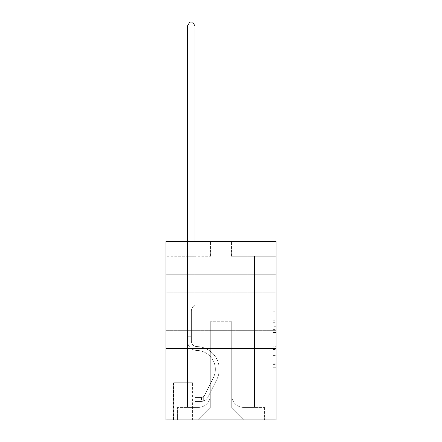 <?xml version="1.0" encoding="UTF-8"?>
<svg xmlns="http://www.w3.org/2000/svg" width="442" height="442" viewBox="0 0 442 442"><rect width="100%" height="100%" fill="white"/><g stroke="black" fill="none" stroke-linecap="round" stroke-linejoin="round"><path stroke-width="0.33" stroke-dasharray="2.21 1.66" d="M273.068 326.688L273.068 336.036L276.046 336.036L276.046 364.363L276.046 311.792L276.046 336.036L273.068 336.036L273.068 310.919L273.068 367.285L273.068 308.875L273.068 363.197L276.046 363.197L273.068 363.197L276.046 363.197L273.068 363.197L273.068 353.849L273.068 367.285L276.046 367.285L276.046 308.875L276.046 363.048L276.046 340.125L273.068 340.125L276.046 340.125L276.046 353.849L276.046 312.964L273.068 312.964L276.046 312.964L276.046 367.285L276.046 311.792L276.046 367.285L273.068 367.285L273.068 308.875L276.046 308.875L276.046 311.792L276.046 308.875L276.046 311.792L276.046 308.875L276.046 310.919L276.046 308.875L273.068 308.875L273.068 312.964L276.046 312.964L273.068 312.964L273.068 326.688L276.046 326.688M276.046 311.301L276.046 330.345L276.046 311.301M165.954 311.301L165.954 330.345L165.954 311.301M192.436 382.711L173.397 382.711L192.436 382.711L192.436 419.9L173.397 419.9L192.436 419.9M173.397 382.711L173.397 419.9M276.046 332.528L276.046 329.61L276.046 332.528L273.068 332.528L273.068 320.776L273.068 355.385L273.068 346.694L276.046 346.694L273.068 346.694L273.068 367.285L276.046 367.285L273.068 367.285L276.046 367.285L273.068 367.285L273.068 308.875L276.046 308.875L273.068 308.875L276.046 308.875L273.068 308.875L273.068 332.528L276.046 332.528M276.046 348.495L276.046 419.9L165.954 419.9L165.954 348.495L276.046 348.495L276.046 241.382L231.415 241.382L276.046 241.382L276.046 256.255L276.046 241.382L165.954 241.382L210.585 241.382L165.954 241.382L165.954 256.255L210.585 256.255L165.954 256.255L165.954 241.382L165.954 274.112L276.046 274.112L165.954 274.112L165.954 348.495L276.046 348.495L165.954 348.495M187.53 256.255L187.53 407.402L198.386 407.402A11.901 11.901 0 0 0 210.287 395.502L210.287 321.715L210.287 407.999L210.287 321.715L210.287 407.999L210.287 321.715L231.713 321.715L231.713 395.502A11.901 11.901 0 0 0 243.614 407.402L254.47 407.402L254.47 256.255L254.47 407.402L254.47 256.255L254.47 407.402L254.47 256.255L254.47 407.402L254.47 256.255L254.47 407.402L254.47 256.255L254.47 407.402L254.47 256.255L254.47 407.402L254.47 256.255L254.47 407.402L254.47 256.255L254.47 407.402L254.47 256.255L254.47 407.402L254.47 256.255L254.47 407.402L254.47 256.255L254.47 407.402L254.47 256.255L254.47 407.402L254.47 256.255L254.47 407.402L254.47 256.255L254.47 407.402L264.438 407.402L243.614 407.402L254.47 407.402L243.614 407.402L254.47 407.402L243.614 407.402L254.47 407.402L243.614 407.402L254.47 407.402L243.614 407.402L254.47 407.402L243.614 407.402L254.47 407.402L243.614 407.402L254.47 407.402L243.614 407.402L254.47 407.402L243.614 407.402L254.47 407.402L243.614 407.402L254.47 407.402L243.614 407.402L254.47 407.402L243.614 407.402L254.47 407.402L243.614 407.402L254.47 407.402L254.47 256.255L247.034 256.255L254.47 256.255L247.034 256.255L254.47 256.255L247.034 256.255L254.47 256.255L247.034 256.255L254.47 256.255L247.034 256.255L254.47 256.255L247.034 256.255L254.47 256.255L247.034 256.255L254.47 256.255L247.034 256.255L254.47 256.255L247.034 256.255L254.47 256.255L247.034 256.255L254.47 256.255L247.034 256.255L254.47 256.255L247.034 256.255L254.47 256.255L247.034 256.255L254.47 256.255L247.034 256.255L254.47 256.255L247.034 256.255L254.47 256.255L254.47 407.402L243.614 407.402A11.901 11.901 0 0 1 231.713 395.502A11.901 11.901 0 0 0 243.614 407.402A11.901 11.901 0 0 1 231.713 395.502A11.901 11.901 0 0 0 243.614 407.402A11.901 11.901 0 0 1 231.713 395.502A11.901 11.901 0 0 0 243.614 407.402A11.901 11.901 0 0 1 231.713 395.502A11.901 11.901 0 0 0 243.614 407.402A11.901 11.901 0 0 1 231.713 395.502A11.901 11.901 0 0 0 243.614 407.402A11.901 11.901 0 0 1 231.713 395.502A11.901 11.901 0 0 0 243.614 407.402A11.901 11.901 0 0 1 231.713 395.502A11.901 11.901 0 0 0 243.614 407.402A11.901 11.901 0 0 1 231.713 395.502A11.901 11.901 0 0 0 243.614 407.402A11.901 11.901 0 0 1 231.713 395.502A11.901 11.901 0 0 0 243.614 407.402A11.901 11.901 0 0 1 231.713 395.502A11.901 11.901 0 0 0 243.614 407.402A11.901 11.901 0 0 1 231.713 395.502A11.901 11.901 0 0 0 243.614 407.402A11.901 11.901 0 0 1 231.713 395.502A11.901 11.901 0 0 0 243.614 407.402A11.901 11.901 0 0 1 231.713 395.502A11.901 11.901 0 0 0 243.614 407.402A11.901 11.901 0 0 1 231.713 395.502L231.713 321.715L231.713 407.999L210.287 407.999L231.713 407.999L243.614 419.9L264.438 419.9L198.386 419.9L243.614 419.9L231.713 407.999L243.614 419.9L231.713 407.999L231.713 321.715L231.713 407.999L231.713 321.715L209.989 321.715L209.989 344.031L194.966 344.031L194.966 256.255L187.53 256.255L187.53 407.402L198.386 407.402A11.901 11.901 0 0 0 210.287 395.502L210.287 321.715L209.989 321.715L209.989 344.031L194.966 344.031L194.966 256.255L187.53 256.255L187.53 407.402L198.386 407.402L177.562 407.402L198.386 407.402L187.53 407.402L187.53 256.255L187.53 407.402L187.53 256.255L187.53 407.402L187.53 256.255L187.53 407.402L187.53 256.255L187.53 407.402L187.53 256.255L187.53 407.402L187.53 256.255L187.53 407.402L187.53 256.255L187.53 407.402L187.53 256.255L187.53 407.402L187.53 256.255L187.53 407.402L187.53 256.255L187.53 407.402L187.53 256.255L187.53 407.402L187.53 256.255L187.53 407.402L187.53 256.255L194.966 256.255L187.53 256.255L194.966 256.255L187.53 256.255L194.966 256.255L187.53 256.255L194.966 256.255L187.53 256.255L194.966 256.255L187.53 256.255L194.966 256.255L187.53 256.255L194.966 256.255L187.53 256.255L194.966 256.255L187.53 256.255L194.966 256.255L187.53 256.255L194.966 256.255L187.53 256.255L194.966 256.255L187.53 256.255L194.966 256.255L187.53 256.255L194.966 256.255L187.53 256.255L194.966 256.255L187.53 256.255L187.53 407.402L187.53 256.255M210.287 395.502L210.287 321.715L209.989 321.715L209.989 344.031L194.966 344.031L194.966 256.255L194.966 344.031L194.966 256.255L194.966 344.031L194.966 256.255L194.966 344.031L194.966 256.255L194.966 344.031L194.966 256.255L194.966 344.031L194.966 256.255L194.966 344.031L194.966 256.255L194.966 344.031L194.966 256.255L194.966 344.031L194.966 256.255L194.966 344.031L194.966 256.255L194.966 344.031L194.966 256.255L194.966 344.031L194.966 256.255L194.966 344.031L194.966 256.255L194.966 344.031L194.966 256.255L194.966 344.031L209.989 344.031L194.966 344.031L209.989 344.031L194.966 344.031L209.989 344.031L194.966 344.031L209.989 344.031L194.966 344.031L209.989 344.031L194.966 344.031L209.989 344.031L194.966 344.031L209.989 344.031L194.966 344.031L209.989 344.031L194.966 344.031L209.989 344.031L194.966 344.031L209.989 344.031L194.966 344.031L209.989 344.031L194.966 344.031L209.989 344.031L194.966 344.031L209.989 344.031L194.966 344.031L209.989 344.031L209.989 321.715L209.989 344.031L209.989 321.715L209.989 344.031L209.989 321.715L209.989 344.031L209.989 321.715L209.989 344.031L209.989 321.715L209.989 344.031L209.989 321.715L209.989 344.031L209.989 321.715L209.989 344.031L209.989 321.715L209.989 344.031L209.989 321.715L209.989 344.031L209.989 321.715L209.989 344.031L209.989 321.715L209.989 344.031L209.989 321.715L209.989 344.031L209.989 321.715L209.989 344.031L209.989 321.715L210.287 321.715L209.989 321.715L210.287 321.715L209.989 321.715L210.287 321.715L209.989 321.715L210.287 321.715L209.989 321.715L210.287 321.715L209.989 321.715L210.287 321.715L209.989 321.715L210.287 321.715L209.989 321.715L210.287 321.715L209.989 321.715L210.287 321.715L209.989 321.715L210.287 321.715L209.989 321.715L210.287 321.715L209.989 321.715L210.287 321.715L209.989 321.715L210.287 321.715L209.989 321.715L210.287 321.715L210.287 395.502A11.901 11.901 0 0 1 198.386 407.402A11.901 11.901 0 0 0 210.287 395.502A11.901 11.901 0 0 1 198.386 407.402A11.901 11.901 0 0 0 210.287 395.502A11.901 11.901 0 0 1 198.386 407.402A11.901 11.901 0 0 0 210.287 395.502A11.901 11.901 0 0 1 198.386 407.402A11.901 11.901 0 0 0 210.287 395.502A11.901 11.901 0 0 1 198.386 407.402A11.901 11.901 0 0 0 210.287 395.502A11.901 11.901 0 0 1 198.386 407.402A11.901 11.901 0 0 0 210.287 395.502A11.901 11.901 0 0 1 198.386 407.402A11.901 11.901 0 0 0 210.287 395.502A11.901 11.901 0 0 1 198.386 407.402A11.901 11.901 0 0 0 210.287 395.502A11.901 11.901 0 0 1 198.386 407.402A11.901 11.901 0 0 0 210.287 395.502A11.901 11.901 0 0 1 198.386 407.402A11.901 11.901 0 0 0 210.287 395.502A11.901 11.901 0 0 1 198.386 407.402A11.901 11.901 0 0 0 210.287 395.502A11.901 11.901 0 0 1 198.386 407.402A11.901 11.901 0 0 0 210.287 395.502A11.901 11.901 0 0 1 198.386 407.402A11.901 11.901 0 0 0 210.287 395.502M276.046 256.255L231.415 256.255L276.046 256.255M173.695 419.9L192.137 419.9L173.695 419.9L173.695 382.711L192.137 382.711L192.137 419.9L192.137 382.711L173.695 382.711L173.695 419.9M177.562 419.9L198.386 419.9L210.287 407.999L198.386 419.9L210.287 407.999L198.386 419.9L177.562 419.9L177.562 407.402L177.562 419.9M232.011 321.715L231.713 321.715L232.011 321.715L231.713 321.715L232.011 321.715L231.713 321.715L232.011 321.715L231.713 321.715L232.011 321.715L231.713 321.715L232.011 321.715L231.713 321.715L232.011 321.715L231.713 321.715L232.011 321.715L231.713 321.715L232.011 321.715L231.713 321.715L232.011 321.715L231.713 321.715L232.011 321.715L231.713 321.715L232.011 321.715L231.713 321.715L232.011 321.715L231.713 321.715L232.011 321.715L231.713 321.715L232.011 321.715L231.713 321.715L232.011 321.715L232.011 344.031L232.011 321.715M231.415 256.255L231.415 241.382L231.415 256.255M210.585 256.255L210.585 241.382L210.585 256.255M264.438 407.402L264.438 419.9L264.438 407.402M247.034 256.255L247.034 344.031L232.011 344.031L247.034 344.031L232.011 344.031L247.034 344.031L232.011 344.031L247.034 344.031L232.011 344.031L247.034 344.031L232.011 344.031L247.034 344.031L232.011 344.031L247.034 344.031L232.011 344.031L247.034 344.031L232.011 344.031L247.034 344.031L232.011 344.031L247.034 344.031L232.011 344.031L247.034 344.031L232.011 344.031L247.034 344.031L232.011 344.031L247.034 344.031L232.011 344.031L247.034 344.031L232.011 344.031L247.034 344.031L232.011 344.031L247.034 344.031L247.034 256.255M276.046 274.112L165.954 274.112M273.068 336.036L276.046 336.036L273.068 336.036M273.068 310.919L273.068 308.875L273.068 310.919L276.046 310.919L273.068 310.919M273.068 355.235L273.068 343.042L273.068 355.235L276.046 355.235L273.068 355.235M273.068 343.042L273.068 340.125L276.046 340.125L273.068 340.125L273.068 343.042L276.046 343.042L273.068 343.042M273.068 320.776L273.068 312.964L273.068 320.776L276.046 320.776L273.068 320.776M273.068 308.875L276.046 308.875L273.068 308.875L273.068 311.792L273.068 308.875L276.046 308.875M273.068 367.285L276.046 367.285L273.068 367.285L273.068 364.363L273.068 367.285M187.53 241.382L187.53 341.064A9.37 9.37 143.7 0 0 196.751 350.434A9.37 9.37 143.7 0 1 187.53 341.064A9.37 9.37 143.7 0 0 196.751 350.434A9.37 9.37 143.7 0 1 187.53 341.064A9.37 9.37 143.7 0 0 196.751 350.434A9.37 9.37 143.7 0 1 187.53 341.064A9.37 9.37 143.7 0 0 196.751 350.434A9.37 9.37 143.7 0 1 187.53 341.064A9.37 9.37 143.7 0 0 196.751 350.434A9.37 9.37 143.7 0 1 187.53 341.064A9.37 9.37 143.7 0 0 196.751 350.434A9.37 9.37 143.7 0 1 187.53 341.064A9.37 9.37 143.7 0 0 196.751 350.434A9.37 9.37 143.7 0 1 187.53 341.064A9.37 9.37 143.7 0 0 196.751 350.434A9.37 9.37 143.7 0 1 187.53 341.064A9.37 9.37 143.7 0 0 196.751 350.434A9.37 9.37 143.7 0 1 187.53 341.064A9.37 9.37 143.7 0 0 196.751 350.434A9.37 9.37 143.7 0 1 187.53 341.064A9.37 9.37 143.7 0 0 196.751 350.434A9.37 9.37 143.7 0 1 187.53 341.064A9.37 9.37 143.7 0 0 196.751 350.434A9.37 9.37 143.7 0 1 187.53 341.064A9.37 9.37 143.7 0 0 196.751 350.434A9.37 9.37 143.7 0 1 187.53 341.064A9.37 9.37 143.7 0 0 196.751 350.434A9.37 9.37 143.7 0 1 187.53 341.064A9.37 9.37 143.7 0 0 196.751 350.434A9.37 9.37 143.7 0 1 187.53 341.064A9.37 9.37 -36.3 0 0 196.751 350.434A18.896 18.896 -36.3 0 1 213.337 377.811A18.896 18.896 -36.3 0 0 196.751 350.434A18.896 18.896 -36.3 0 1 213.337 377.811A18.896 18.896 -36.3 0 0 196.751 350.434A18.896 18.896 -36.3 0 1 213.337 377.811A18.896 18.896 -36.3 0 0 196.751 350.434A18.896 18.896 -36.3 0 1 213.337 377.811A18.896 18.896 -36.3 0 0 196.751 350.434A18.896 18.896 -36.3 0 1 213.337 377.811A18.896 18.896 -36.3 0 0 196.751 350.434A18.896 18.896 -36.3 0 1 213.337 377.811A18.896 18.896 -36.3 0 0 196.751 350.434A18.896 18.896 -36.3 0 1 213.337 377.811A18.896 18.896 -36.3 0 0 196.751 350.434A18.896 18.896 -36.3 0 1 213.337 377.811A18.896 18.896 -36.3 0 0 196.751 350.434A18.896 18.896 -36.3 0 1 213.337 377.811A18.896 18.896 -36.3 0 0 196.751 350.434A18.896 18.896 -36.3 0 1 213.337 377.811A18.896 18.896 -36.3 0 0 196.751 350.434A18.896 18.896 -36.3 0 1 213.337 377.811A18.896 18.896 -36.3 0 0 196.751 350.434A18.896 18.896 -36.3 0 1 213.337 377.811A18.896 18.896 -36.3 0 0 196.751 350.434A18.896 18.896 -36.3 0 1 213.337 377.811A18.896 18.896 -36.3 0 0 196.751 350.434A18.896 18.896 -36.3 0 1 213.337 377.811A18.896 18.896 -36.3 0 0 196.751 350.434A18.896 18.896 -36.3 0 1 213.337 377.811A18.896 18.896 -36.3 0 0 196.751 350.434A18.896 18.896 143.7 0 1 213.337 377.811L204.508 395.375L213.337 377.811A18.896 18.896 -36.3 0 0 196.751 350.434A18.896 18.896 143.7 0 1 213.337 377.811L204.508 395.375L213.337 377.811A18.896 18.896 -36.3 0 0 196.751 350.434A18.896 18.896 143.7 0 1 213.337 377.811L204.508 395.375L213.337 377.811A18.896 18.896 -36.3 0 0 196.751 350.434A18.896 18.896 143.7 0 1 213.337 377.811L204.508 395.375L213.337 377.811A18.896 18.896 -36.3 0 0 196.751 350.434A18.896 18.896 143.7 0 1 213.337 377.811L204.508 395.375L213.337 377.811A18.896 18.896 -36.3 0 0 196.751 350.434A18.896 18.896 143.7 0 1 213.337 377.811L204.508 395.375L213.337 377.811A18.896 18.896 -36.3 0 0 196.751 350.434A18.896 18.896 143.7 0 1 213.337 377.811L204.508 395.375L213.337 377.811A18.896 18.896 -36.3 0 0 196.751 350.434A18.896 18.896 143.7 0 1 213.337 377.811L204.508 395.375L213.337 377.811A18.896 18.896 -36.3 0 0 196.751 350.434A18.896 18.896 143.7 0 1 213.337 377.811L204.508 395.375L213.337 377.811A18.896 18.896 -36.3 0 0 196.751 350.434A18.896 18.896 143.7 0 1 213.337 377.811L204.508 395.375A4.017 4.017 143.7 0 1 203.298 396.805C201.044 397.839 201.044 397.839 203.298 396.805C201.044 397.839 201.044 397.839 203.298 396.805A4.017 4.017 -36.3 0 0 204.508 395.375L213.337 377.811L204.508 395.375A4.017 4.017 -36.3 0 1 201.066 397.585A4.017 4.017 -36.3 0 0 204.508 395.375A4.017 4.017 143.7 0 1 203.298 396.805C201.044 397.839 201.044 397.839 203.298 396.805C201.044 397.839 201.044 397.839 203.298 396.805A4.017 4.017 -36.3 0 0 204.508 395.375L213.337 377.811A18.896 18.896 -36.3 0 0 196.751 350.434A18.896 18.896 143.7 0 1 213.337 377.811L204.508 395.375A4.017 4.017 -36.3 0 1 201.066 397.585A4.017 4.017 -36.3 0 0 204.508 395.375A4.017 4.017 143.7 0 1 203.298 396.805C201.044 397.839 201.044 397.839 203.298 396.805C201.044 397.839 201.044 397.839 203.298 396.805A4.017 4.017 -36.3 0 0 204.508 395.375L213.337 377.811L204.508 395.375A4.017 4.017 -36.3 0 1 201.066 397.585A4.017 4.017 -36.3 0 0 204.508 395.375A4.017 4.017 143.7 0 1 203.298 396.805C201.044 397.839 201.044 397.839 203.298 396.805C201.044 397.839 201.044 397.839 203.298 396.805A4.017 4.017 -36.3 0 0 204.508 395.375L213.337 377.811L204.508 395.375A4.017 4.017 -36.3 0 1 201.066 397.585A4.017 4.017 -36.3 0 0 204.508 395.375A4.017 4.017 143.7 0 1 203.298 396.805C201.044 397.839 201.044 397.839 203.298 396.805C201.044 397.839 201.044 397.839 203.298 396.805A4.017 4.017 -36.3 0 0 204.508 395.375L213.337 377.811L204.508 395.375A4.017 4.017 -36.3 0 1 201.066 397.585A4.017 4.017 -36.3 0 0 204.508 395.375A4.017 4.017 143.7 0 1 203.298 396.805C201.044 397.839 201.044 397.839 203.298 396.805C201.044 397.839 201.044 397.839 203.298 396.805A4.017 4.017 -36.3 0 0 204.508 395.375L213.337 377.811L204.508 395.375A4.017 4.017 -36.3 0 1 201.066 397.585A4.017 4.017 -36.3 0 0 204.508 395.375A4.017 4.017 143.7 0 1 203.298 396.805C201.044 397.839 201.044 397.839 203.298 396.805C201.044 397.839 201.044 397.839 203.298 396.805A4.017 4.017 -36.3 0 0 204.508 395.375L213.337 377.811L204.508 395.375A4.017 4.017 -36.3 0 1 201.066 397.585A4.017 4.017 -36.3 0 0 204.508 395.375A4.017 4.017 143.7 0 1 203.298 396.805C201.044 397.839 201.044 397.839 203.298 396.805C201.044 397.839 201.044 397.839 203.298 396.805A4.017 4.017 -36.3 0 0 204.508 395.375L213.337 377.811L204.508 395.375A4.017 4.017 -36.3 0 1 201.066 397.585A4.017 4.017 -36.3 0 0 204.508 395.375A4.017 4.017 143.7 0 1 203.298 396.805C201.044 397.839 201.044 397.839 203.298 396.805C201.044 397.839 201.044 397.839 203.298 396.805A4.017 4.017 -36.3 0 0 204.508 395.375L213.337 377.811L204.508 395.375A4.017 4.017 -36.3 0 1 201.066 397.585A4.017 4.017 -36.3 0 0 204.508 395.375A4.017 4.017 143.7 0 1 203.298 396.805C201.044 397.839 201.044 397.839 203.298 396.805C201.044 397.839 201.044 397.839 203.298 396.805A4.017 4.017 -36.3 0 0 204.508 395.375L213.337 377.811L204.508 395.375A4.017 4.017 -36.3 0 1 201.066 397.585A4.017 4.017 -36.3 0 0 204.508 395.375A4.017 4.017 143.7 0 1 203.298 396.805C201.044 397.839 201.044 397.839 203.298 396.805C201.044 397.839 201.044 397.839 203.298 396.805A4.017 4.017 -36.3 0 0 204.508 395.375L213.337 377.811L204.508 395.375A4.017 4.017 -36.3 0 1 201.066 397.585A4.017 4.017 -36.3 0 0 204.508 395.375A4.017 4.017 143.7 0 1 203.298 396.805C201.044 397.839 201.044 397.839 203.298 396.805C201.044 397.839 201.044 397.839 203.298 396.805A4.017 4.017 -36.3 0 0 204.508 395.375L213.337 377.811L204.508 395.375A4.017 4.017 -36.3 0 1 201.066 397.585A4.017 4.017 -36.3 0 0 204.508 395.375A4.017 4.017 143.7 0 1 203.298 396.805C201.044 397.839 201.044 397.839 203.298 396.805C201.044 397.839 201.044 397.839 203.298 396.805A4.017 4.017 -36.3 0 0 204.508 395.375L213.337 377.811L204.508 395.375A4.017 4.017 -36.3 0 1 201.066 397.585A4.017 4.017 -36.3 0 0 204.508 395.375A4.017 4.017 143.7 0 1 203.298 396.805C201.044 397.839 201.044 397.839 203.298 396.805C201.044 397.839 201.044 397.839 203.298 396.805A4.017 4.017 -36.3 0 0 204.508 395.375L213.337 377.811L204.508 395.375A4.017 4.017 -36.3 0 1 201.066 397.585A4.017 4.017 -36.3 0 0 204.508 395.375A4.017 4.017 150.1 0 1 203.298 396.805A4.017 4.017 -29.9 0 0 204.508 395.375A4.017 4.017 -29.9 0 1 201.066 397.585L195.115 397.585L195.115 401.452L195.115 397.585L201.066 397.585L201.066 401.452L195.115 401.452L201.066 401.452L201.066 397.585L195.115 397.585L195.115 401.452L195.115 397.585L201.066 397.585L201.066 401.452L195.115 401.452L201.066 401.452L201.066 397.585L195.115 397.585L195.115 401.452L195.115 397.585L201.066 397.585L201.066 401.452L195.115 401.452L201.066 401.452L201.066 397.585L195.115 397.585L195.115 401.452L195.115 397.585L201.066 397.585L201.066 401.452L195.115 401.452L201.066 401.452L201.066 397.585L195.115 397.585L195.115 401.452L195.115 397.585L201.066 397.585L201.066 401.452L195.115 401.452L201.066 401.452L201.066 397.585L195.115 397.585L195.115 401.452L195.115 397.585L201.066 397.585L201.066 401.452L195.115 401.452L201.066 401.452L201.066 397.585L195.115 397.585L195.115 401.452L195.115 397.585L201.066 397.585L201.066 401.452L195.115 401.452L201.066 401.452L201.066 397.585L195.115 397.585L195.115 401.452L195.115 397.585L201.066 397.585L201.066 401.452L195.115 401.452L201.066 401.452L201.066 397.585L195.115 397.585L195.115 401.452L195.115 397.585L201.066 397.585L201.066 401.452L195.115 401.452L201.066 401.452L201.066 397.585L195.115 397.585L195.115 401.452L195.115 397.585L201.066 397.585L201.066 401.452L195.115 401.452L201.066 401.452L201.066 397.585L195.115 397.585L195.115 401.452L195.115 397.585L201.066 397.585L201.066 401.452L195.115 401.452L201.066 401.452L201.066 397.585L195.115 397.585L195.115 401.452L195.115 397.585L201.066 397.585L201.066 401.452L195.115 401.452L201.066 401.452L201.066 397.585L195.115 397.585L195.115 401.452L195.115 397.585L201.066 397.585L201.066 401.452L195.115 401.452L201.066 401.452L201.066 397.585L195.115 397.585L195.115 401.452L195.115 397.585L201.066 397.585L201.066 401.452L195.115 401.452L201.066 401.452L201.066 397.585L195.115 397.585L201.066 397.585L201.066 401.452L201.066 397.585A4.017 4.017 -29.9 0 0 204.508 395.375L213.337 377.811A18.896 18.896 -36.3 0 0 196.751 350.434A9.37 9.37 143.7 0 1 187.53 341.064L187.53 25.968L194.966 25.968L194.966 304.753L193.287 306.433A6.464 6.464 -29.9 0 0 191.397 311.002A6.464 6.464 150.1 0 1 193.287 306.433L194.966 304.753L194.966 25.968L187.53 25.968L194.966 25.968L192.734 22.1L189.762 22.1L192.734 22.1L189.762 22.1L187.53 25.968L194.966 25.968L192.734 22.1L189.762 22.1L187.53 25.968L194.966 25.968L194.966 304.753L193.287 306.433A6.464 6.464 -36.3 0 0 191.397 311.002A6.464 6.464 143.7 0 1 193.287 306.433L194.966 304.753L194.966 25.968L187.53 25.968L194.966 25.968L192.734 22.1L189.762 22.1L192.734 22.1L189.762 22.1L187.53 25.968L194.966 25.968L192.734 22.1L189.762 22.1L187.53 25.968L194.966 25.968L194.966 304.753L193.287 306.433A6.464 6.464 -36.3 0 0 191.397 311.002A6.464 6.464 143.7 0 1 193.287 306.433L194.966 304.753L194.966 25.968L187.53 25.968L194.966 25.968L192.734 22.1L189.762 22.1L192.734 22.1L189.762 22.1L187.53 25.968L194.966 25.968L192.734 22.1L189.762 22.1L187.53 25.968L194.966 25.968L194.966 304.753L193.287 306.433A6.464 6.464 -36.3 0 0 191.397 311.002A6.464 6.464 143.7 0 1 193.287 306.433L194.966 304.753L194.966 25.968L187.53 25.968L194.966 25.968L192.734 22.1L189.762 22.1L192.734 22.1L189.762 22.1L187.53 25.968L194.966 25.968L192.734 22.1L189.762 22.1L187.53 25.968L194.966 25.968L194.966 304.753L193.287 306.433A6.464 6.464 -36.3 0 0 191.397 311.002A6.464 6.464 143.7 0 1 193.287 306.433L194.966 304.753L194.966 25.968L187.53 25.968L194.966 25.968L192.734 22.1L189.762 22.1L192.734 22.1L189.762 22.1L187.53 25.968L194.966 25.968L192.734 22.1L189.762 22.1L187.53 25.968L187.53 341.064A9.37 9.37 -29.9 0 0 196.751 350.434A9.37 9.37 150.1 0 1 187.53 341.064L187.53 25.968L187.53 341.064A9.37 9.37 -36.3 0 0 196.751 350.434A9.37 9.37 150.1 0 1 187.53 341.064L187.53 25.968L187.53 341.064A9.37 9.37 -36.3 0 0 196.751 350.434A9.37 9.37 150.1 0 1 187.53 341.064L187.53 25.968L187.53 341.064A9.37 9.37 -36.3 0 0 196.751 350.434A18.896 18.896 150.1 0 1 213.337 377.811A18.896 18.896 -29.9 0 0 196.751 350.434A9.37 9.37 143.7 0 1 187.53 341.064L187.53 25.968L187.53 341.064A9.37 9.37 -36.3 0 0 196.751 350.434A9.37 9.37 143.7 0 1 187.53 341.064L187.53 25.968L194.966 25.968L194.966 304.753L193.287 306.433A6.464 6.464 -36.3 0 0 191.397 311.002A6.464 6.464 143.7 0 1 193.287 306.433L194.966 304.753L194.966 25.968L192.734 22.1L189.762 22.1L187.53 25.968L187.53 341.064A9.37 9.37 -36.3 0 0 196.751 350.434A9.37 9.37 143.7 0 1 187.53 341.064L187.53 25.968L189.762 22.1L192.734 22.1L194.966 25.968L194.966 304.753L193.287 306.433A6.464 6.464 -36.3 0 0 191.397 311.002A6.464 6.464 143.7 0 1 193.287 306.433L194.966 304.753L194.966 25.968L187.53 25.968L187.53 341.064A9.37 9.37 -36.3 0 0 196.751 350.434A18.896 18.896 143.7 0 1 213.337 377.811A18.896 18.896 -29.9 0 0 196.751 350.434A9.37 9.37 143.7 0 1 187.53 341.064L187.53 25.968L189.762 22.1L187.53 25.968L194.966 25.968L192.734 22.1L194.966 25.968L194.966 304.753L193.287 306.433A6.464 6.464 -36.3 0 0 191.397 311.002A6.464 6.464 143.7 0 1 193.287 306.433L194.966 304.753L194.966 25.968L192.734 22.1L189.762 22.1L187.53 25.968L187.53 341.064A9.37 9.37 -36.3 0 0 196.751 350.434A9.37 9.37 143.7 0 1 187.53 341.064L187.53 25.968L189.762 22.1L192.734 22.1L194.966 25.968L194.966 304.753L193.287 306.433A6.464 6.464 -36.3 0 0 191.397 311.002A6.464 6.464 143.7 0 1 193.287 306.433L194.966 304.753L194.966 25.968L187.53 25.968L187.53 341.064A9.37 9.37 -36.3 0 0 196.751 350.434A9.37 9.37 143.7 0 1 187.53 341.064L187.53 25.968L189.762 22.1L187.53 25.968L194.966 25.968L192.734 22.1L194.966 25.968L194.966 304.753L193.287 306.433A6.464 6.464 -36.3 0 0 191.397 311.002A6.464 6.464 143.7 0 1 193.287 306.433L194.966 304.753L194.966 25.968L192.734 22.1L189.762 22.1L187.53 25.968L187.53 341.064A9.37 9.37 -36.3 0 0 196.751 350.434A18.896 18.896 143.7 0 1 213.337 377.811A18.896 18.896 -29.9 0 0 196.751 350.434A9.37 9.37 143.7 0 1 187.53 341.064L187.53 25.968L189.762 22.1L192.734 22.1L194.966 25.968L194.966 304.753L193.287 306.433A6.464 6.464 -36.3 0 0 191.397 311.002A6.464 6.464 143.7 0 1 193.287 306.433L194.966 304.753L194.966 25.968L187.53 25.968L187.53 341.064A9.37 9.37 -36.3 0 0 196.751 350.434A9.37 9.37 143.7 0 1 187.53 341.064L187.53 25.968L189.762 22.1L187.53 25.968L194.966 25.968L192.734 22.1L194.966 25.968L194.966 304.753L193.287 306.433A6.464 6.464 -36.3 0 0 191.397 311.002A6.464 6.464 143.7 0 1 193.287 306.433L194.966 304.753L194.966 25.968L192.734 22.1L189.762 22.1L187.53 25.968L187.53 341.064A9.37 9.37 -36.3 0 0 196.751 350.434A9.37 9.37 143.7 0 1 187.53 341.064L187.53 25.968L189.762 22.1L192.734 22.1L194.966 25.968L194.966 304.753L193.287 306.433A6.464 6.464 -36.3 0 0 191.397 311.002A6.464 6.464 143.7 0 1 193.287 306.433L194.966 304.753L194.966 25.968L187.53 25.968L187.53 341.064A9.37 9.37 -36.3 0 0 196.751 350.434A18.896 18.896 143.7 0 1 213.337 377.811L204.508 395.375L213.337 377.811A18.896 18.896 -36.3 0 0 196.751 350.434A9.37 9.37 143.7 0 1 187.53 341.064L187.53 25.968L189.762 22.1L187.53 25.968L194.966 25.968L192.734 22.1L194.966 25.968L194.966 304.753L193.287 306.433A6.464 6.464 -36.3 0 0 191.397 311.002A6.464 6.464 143.7 0 1 193.287 306.433L194.966 304.753L194.966 25.968L192.734 22.1L189.762 22.1L187.53 25.968L187.53 341.064A9.37 9.37 -36.3 0 0 196.751 350.434A9.37 9.37 143.7 0 1 187.53 341.064L187.53 25.968L189.762 22.1L187.53 25.968M191.397 336.296L191.397 341.064A5.503 5.503 143.7 0 0 196.812 346.567A5.503 5.503 143.7 0 1 191.397 341.064A5.503 5.503 143.7 0 0 196.812 346.567A5.503 5.503 143.7 0 1 191.397 341.064A5.503 5.503 143.7 0 0 196.812 346.567A5.503 5.503 143.7 0 1 191.397 341.064A5.503 5.503 143.7 0 0 196.812 346.567A5.503 5.503 143.7 0 1 191.397 341.064A5.503 5.503 143.7 0 0 196.812 346.567A5.503 5.503 143.7 0 1 191.397 341.064A5.503 5.503 143.7 0 0 196.812 346.567A5.503 5.503 143.7 0 1 191.397 341.064A5.503 5.503 143.7 0 0 196.812 346.567A5.503 5.503 143.7 0 1 191.397 341.064A5.503 5.503 143.7 0 0 196.812 346.567A5.503 5.503 143.7 0 1 191.397 341.064A5.503 5.503 143.7 0 0 196.812 346.567A5.503 5.503 143.7 0 1 191.397 341.064A5.503 5.503 143.7 0 0 196.812 346.567A5.503 5.503 143.7 0 1 191.397 341.064A5.503 5.503 143.7 0 0 196.812 346.567A5.503 5.503 143.7 0 1 191.397 341.064A5.503 5.503 143.7 0 0 196.812 346.567A5.503 5.503 143.7 0 1 191.397 341.064A5.503 5.503 143.7 0 0 196.812 346.567A5.503 5.503 143.7 0 1 191.397 341.064A5.503 5.503 -36.3 0 0 196.812 346.567A22.763 22.763 -36.3 0 1 216.79 379.545A22.763 22.763 -36.3 0 0 196.812 346.567A22.763 22.763 -36.3 0 1 216.79 379.545A22.763 22.763 -36.3 0 0 196.812 346.567A5.503 5.503 143.7 0 1 191.397 341.064A5.503 5.503 -36.3 0 0 196.812 346.567A22.763 22.763 -36.3 0 1 216.79 379.545A22.763 22.763 -36.3 0 0 196.812 346.567A5.503 5.503 143.7 0 1 191.397 341.064A5.503 5.503 -36.3 0 0 196.812 346.567A22.763 22.763 -36.3 0 1 216.79 379.545A22.763 22.763 -36.3 0 0 196.812 346.567A22.763 22.763 -36.3 0 1 216.79 379.545A22.763 22.763 -36.3 0 0 196.812 346.567A22.763 22.763 -36.3 0 1 216.79 379.545A22.763 22.763 -36.3 0 0 196.812 346.567A22.763 22.763 -36.3 0 1 216.79 379.545A22.763 22.763 -36.3 0 0 196.812 346.567A22.763 22.763 -36.3 0 1 216.79 379.545A22.763 22.763 -36.3 0 0 196.812 346.567A22.763 22.763 -36.3 0 1 216.79 379.545A22.763 22.763 -36.3 0 0 196.812 346.567A22.763 22.763 -36.3 0 1 216.79 379.545A22.763 22.763 -36.3 0 0 196.812 346.567A22.763 22.763 -36.3 0 1 216.79 379.545A22.763 22.763 -36.3 0 0 196.812 346.567A22.763 22.763 -36.3 0 1 216.79 379.545A22.763 22.763 -36.3 0 0 196.812 346.567A22.763 22.763 -36.3 0 1 216.79 379.545A22.763 22.763 -36.3 0 0 196.812 346.567A22.763 22.763 -36.3 0 1 216.79 379.545A22.763 22.763 -36.3 0 0 196.812 346.567A22.763 22.763 -36.3 0 1 216.79 379.545A22.763 22.763 -36.3 0 0 196.812 346.567A22.763 22.763 143.7 0 1 216.79 379.545L207.961 397.109L216.79 379.545A22.763 22.763 -36.3 0 0 196.812 346.567A22.763 22.763 143.7 0 1 216.79 379.545L207.961 397.109L216.79 379.545A22.763 22.763 -36.3 0 0 196.812 346.567A22.763 22.763 143.7 0 1 216.79 379.545L207.961 397.109L216.79 379.545A22.763 22.763 -36.3 0 0 196.812 346.567A22.763 22.763 143.7 0 1 216.79 379.545L207.961 397.109L216.79 379.545A22.763 22.763 -36.3 0 0 196.812 346.567A22.763 22.763 143.7 0 1 216.79 379.545L207.961 397.109L216.79 379.545A22.763 22.763 -36.3 0 0 196.812 346.567A22.763 22.763 143.7 0 1 216.79 379.545L207.961 397.109L216.79 379.545A22.763 22.763 -36.3 0 0 196.812 346.567A22.763 22.763 143.7 0 1 216.79 379.545L207.961 397.109L216.79 379.545A22.763 22.763 -36.3 0 0 196.812 346.567A22.763 22.763 143.7 0 1 216.79 379.545L207.961 397.109L216.79 379.545A22.763 22.763 -36.3 0 0 196.812 346.567A22.763 22.763 143.7 0 1 216.79 379.545L207.961 397.109L216.79 379.545A22.763 22.763 -36.3 0 0 196.812 346.567A22.763 22.763 143.7 0 1 216.79 379.545L207.961 397.109A7.884 7.884 143.7 0 1 203.298 401.087C201.005 401.574 201.005 401.574 203.298 401.087C201.005 401.574 201.005 401.574 203.298 401.087A7.884 7.884 -36.3 0 0 207.961 397.109L216.79 379.545L207.961 397.109A7.884 7.884 -36.3 0 1 201.066 401.452A7.884 7.884 -36.3 0 0 207.961 397.109A7.884 7.884 143.7 0 1 203.298 401.087C201.005 401.574 201.005 401.574 203.298 401.087C201.005 401.574 201.005 401.574 203.298 401.087A7.884 7.884 -36.3 0 0 207.961 397.109L216.79 379.545A22.763 22.763 -36.3 0 0 196.812 346.567A22.763 22.763 143.7 0 1 216.79 379.545L207.961 397.109A7.884 7.884 -36.3 0 1 201.066 401.452A7.884 7.884 -36.3 0 0 207.961 397.109A7.884 7.884 143.7 0 1 203.298 401.087C201.005 401.574 201.005 401.574 203.298 401.087C201.005 401.574 201.005 401.574 203.298 401.087A7.884 7.884 -36.3 0 0 207.961 397.109L216.79 379.545L207.961 397.109A7.884 7.884 -36.3 0 1 201.066 401.452A7.884 7.884 -36.3 0 0 207.961 397.109A7.884 7.884 143.7 0 1 203.298 401.087C201.005 401.574 201.005 401.574 203.298 401.087C201.005 401.574 201.005 401.574 203.298 401.087A7.884 7.884 -36.3 0 0 207.961 397.109L216.79 379.545L207.961 397.109A7.884 7.884 -36.3 0 1 201.066 401.452A7.884 7.884 -36.3 0 0 207.961 397.109A7.884 7.884 143.7 0 1 203.298 401.087C201.005 401.574 201.005 401.574 203.298 401.087C201.005 401.574 201.005 401.574 203.298 401.087A7.884 7.884 -36.3 0 0 207.961 397.109L216.79 379.545A22.763 22.763 -36.3 0 0 196.812 346.567A22.763 22.763 143.7 0 1 216.79 379.545L207.961 397.109A7.884 7.884 -36.3 0 1 201.066 401.452A7.884 7.884 -36.3 0 0 207.961 397.109A7.884 7.884 143.7 0 1 203.298 401.087C201.005 401.574 201.005 401.574 203.298 401.087C201.005 401.574 201.005 401.574 203.298 401.087A7.884 7.884 -36.3 0 0 207.961 397.109L216.79 379.545L207.961 397.109A7.884 7.884 -36.3 0 1 201.066 401.452A7.884 7.884 -36.3 0 0 207.961 397.109A7.884 7.884 143.7 0 1 203.298 401.087C201.005 401.574 201.005 401.574 203.298 401.087C201.005 401.574 201.005 401.574 203.298 401.087A7.884 7.884 -36.3 0 0 207.961 397.109L216.79 379.545L207.961 397.109A7.884 7.884 -36.3 0 1 201.066 401.452A7.884 7.884 -36.3 0 0 207.961 397.109A7.884 7.884 143.7 0 1 203.298 401.087C201.005 401.574 201.005 401.574 203.298 401.087C201.005 401.574 201.005 401.574 203.298 401.087A7.884 7.884 -36.3 0 0 207.961 397.109L216.79 379.545L207.961 397.109A7.884 7.884 -36.3 0 1 201.066 401.452A7.884 7.884 -36.3 0 0 207.961 397.109A7.884 7.884 143.7 0 1 203.298 401.087C201.005 401.574 201.005 401.574 203.298 401.087C201.005 401.574 201.005 401.574 203.298 401.087A7.884 7.884 -36.3 0 0 207.961 397.109L216.79 379.545L207.961 397.109A7.884 7.884 -36.3 0 1 201.066 401.452A7.884 7.884 -36.3 0 0 207.961 397.109A7.884 7.884 143.7 0 1 203.298 401.087C201.005 401.574 201.005 401.574 203.298 401.087C201.005 401.574 201.005 401.574 203.298 401.087A7.884 7.884 -36.3 0 0 207.961 397.109L216.79 379.545L207.961 397.109A7.884 7.884 -36.3 0 1 201.066 401.452A7.884 7.884 -36.3 0 0 207.961 397.109A7.884 7.884 143.7 0 1 203.298 401.087C201.005 401.574 201.005 401.574 203.298 401.087C201.005 401.574 201.005 401.574 203.298 401.087A7.884 7.884 -36.3 0 0 207.961 397.109L216.79 379.545L207.961 397.109A7.884 7.884 -36.3 0 1 201.066 401.452A7.884 7.884 -36.3 0 0 207.961 397.109A7.884 7.884 143.7 0 1 203.298 401.087C201.005 401.574 201.005 401.574 203.298 401.087C201.005 401.574 201.005 401.574 203.298 401.087A7.884 7.884 -36.3 0 0 207.961 397.109L216.79 379.545L207.961 397.109A7.884 7.884 -36.3 0 1 201.066 401.452A7.884 7.884 -36.3 0 0 207.961 397.109A7.884 7.884 143.7 0 1 203.298 401.087C201.005 401.574 201.005 401.574 203.298 401.087C201.005 401.574 201.005 401.574 203.298 401.087A7.884 7.884 -36.3 0 0 207.961 397.109L216.79 379.545L207.961 397.109A7.884 7.884 -36.3 0 1 201.066 401.452A7.884 7.884 -36.3 0 0 207.961 397.109A7.884 7.884 143.7 0 1 203.298 401.087C201.005 401.574 201.005 401.574 203.298 401.087C201.005 401.574 201.005 401.574 203.298 401.087A7.884 7.884 -36.3 0 0 207.961 397.109L216.79 379.545L207.961 397.109A7.884 7.884 -36.3 0 1 201.066 401.452A7.884 7.884 -36.3 0 0 207.961 397.109A7.884 7.884 150.1 0 1 203.298 401.087C201.005 401.574 201.005 401.574 203.298 401.087C201.005 401.574 201.005 401.574 203.298 401.087A7.884 7.884 -29.9 0 0 207.961 397.109L216.79 379.545L207.961 397.109A7.884 7.884 -29.9 0 1 201.066 401.452L195.115 401.452L201.066 401.452A7.884 7.884 -29.9 0 0 207.961 397.109L216.79 379.545A22.763 22.763 -36.3 0 0 196.812 346.567A5.503 5.503 143.7 0 1 191.397 341.064L191.397 336.296L187.53 336.296L191.397 336.296L191.397 341.064L191.397 311.002A6.464 6.464 143.7 0 1 193.287 306.433A6.464 6.464 -36.3 0 0 191.397 311.002L191.397 341.064L191.397 336.296L187.53 336.296L191.397 336.296L191.397 341.064A5.503 5.503 -29.9 0 0 196.812 346.567A5.503 5.503 150.1 0 1 191.397 341.064L191.397 311.002L191.397 341.064A5.503 5.503 -36.3 0 0 196.812 346.567A5.503 5.503 150.1 0 1 191.397 341.064L191.397 311.002L191.397 341.064L191.397 336.296L187.53 336.296L191.397 336.296L191.397 341.064A5.503 5.503 -36.3 0 0 196.812 346.567A5.503 5.503 150.1 0 1 191.397 341.064L191.397 311.002L191.397 341.064A5.503 5.503 -36.3 0 0 196.812 346.567A22.763 22.763 150.1 0 1 216.79 379.545A22.763 22.763 -29.9 0 0 196.812 346.567A5.503 5.503 143.7 0 1 191.397 341.064L191.397 311.002L191.397 341.064L191.397 336.296L187.53 336.296L191.397 336.296L191.397 341.064A5.503 5.503 -36.3 0 0 196.812 346.567A5.503 5.503 143.7 0 1 191.397 341.064L191.397 311.002L191.397 341.064A5.503 5.503 -36.3 0 0 196.812 346.567A5.503 5.503 143.7 0 1 191.397 341.064L191.397 311.002L191.397 341.064L191.397 336.296L187.53 336.296L191.397 336.296L191.397 341.064A5.503 5.503 -36.3 0 0 196.812 346.567A22.763 22.763 143.7 0 1 216.79 379.545A22.763 22.763 -29.9 0 0 196.812 346.567A5.503 5.503 143.7 0 1 191.397 341.064L191.397 311.002L191.397 341.064A5.503 5.503 -36.3 0 0 196.812 346.567A5.503 5.503 143.7 0 1 191.397 341.064L191.397 311.002L191.397 341.064L191.397 336.296L187.53 336.296L191.397 336.296L191.397 341.064A5.503 5.503 -36.3 0 0 196.812 346.567A5.503 5.503 143.7 0 1 191.397 341.064L191.397 311.002L191.397 341.064A5.503 5.503 -36.3 0 0 196.812 346.567A22.763 22.763 143.7 0 1 216.79 379.545A22.763 22.763 -29.9 0 0 196.812 346.567A5.503 5.503 143.7 0 1 191.397 341.064L191.397 311.002L191.397 341.064L191.397 336.296L187.53 336.296L191.397 336.296L191.397 341.064A5.503 5.503 -36.3 0 0 196.812 346.567A5.503 5.503 143.7 0 1 191.397 341.064L191.397 311.002L191.397 341.064A5.503 5.503 -36.3 0 0 196.812 346.567A5.503 5.503 143.7 0 1 191.397 341.064L191.397 311.002L191.397 341.064L191.397 336.296L187.53 336.296M191.397 341.064L191.397 311.002L191.397 341.064A5.503 5.503 143.7 0 0 196.812 346.567A5.503 5.503 143.7 0 1 191.397 341.064A5.503 5.503 143.7 0 0 196.812 346.567A5.503 5.503 143.7 0 1 191.397 341.064M194.966 25.968L192.734 22.1L194.966 25.968L194.966 304.753L193.287 306.433L194.966 304.753L194.966 241.382M203.298 396.805C201.044 397.839 201.044 397.839 203.298 396.805C201.044 397.839 201.044 397.839 203.298 396.805L203.298 401.087L203.298 396.805M195.115 401.452L195.115 397.585L195.115 401.452M273.068 353.849L276.046 353.849L273.068 353.849M273.068 349.467L276.046 349.467M273.068 322.306L276.046 322.306L273.068 322.306M273.068 311.792L276.046 311.792M273.068 364.363L276.046 364.363M273.068 361.153L276.046 361.153M273.068 315.008L276.046 315.008M273.068 333.113L276.046 333.113L273.068 333.113M273.068 349.616L276.046 349.616L273.068 349.616M273.068 355.385L276.046 355.385L273.068 355.385M273.068 329.61L276.046 329.61L273.068 329.61M191.397 338.08L187.53 338.08L191.397 338.08M165.954 292.261L276.046 292.261L165.954 292.261M165.954 330.345L276.046 330.345L165.954 330.345M273.068 363.048L276.046 363.048M273.068 363.197L276.046 363.197M273.068 312.964L276.046 312.964M201.513 397.54L201.513 401.43"/><path stroke-width="0.66" d="M276.046 274.112L276.046 241.382L165.954 241.382L165.954 274.112L276.046 274.112L276.046 419.9L165.954 419.9L165.954 274.112M276.046 348.495L165.954 348.495M194.966 241.382L194.966 25.968L187.53 25.968L187.53 241.382M187.53 25.968L189.762 22.1L192.734 22.1L194.966 25.968"/></g></svg>
